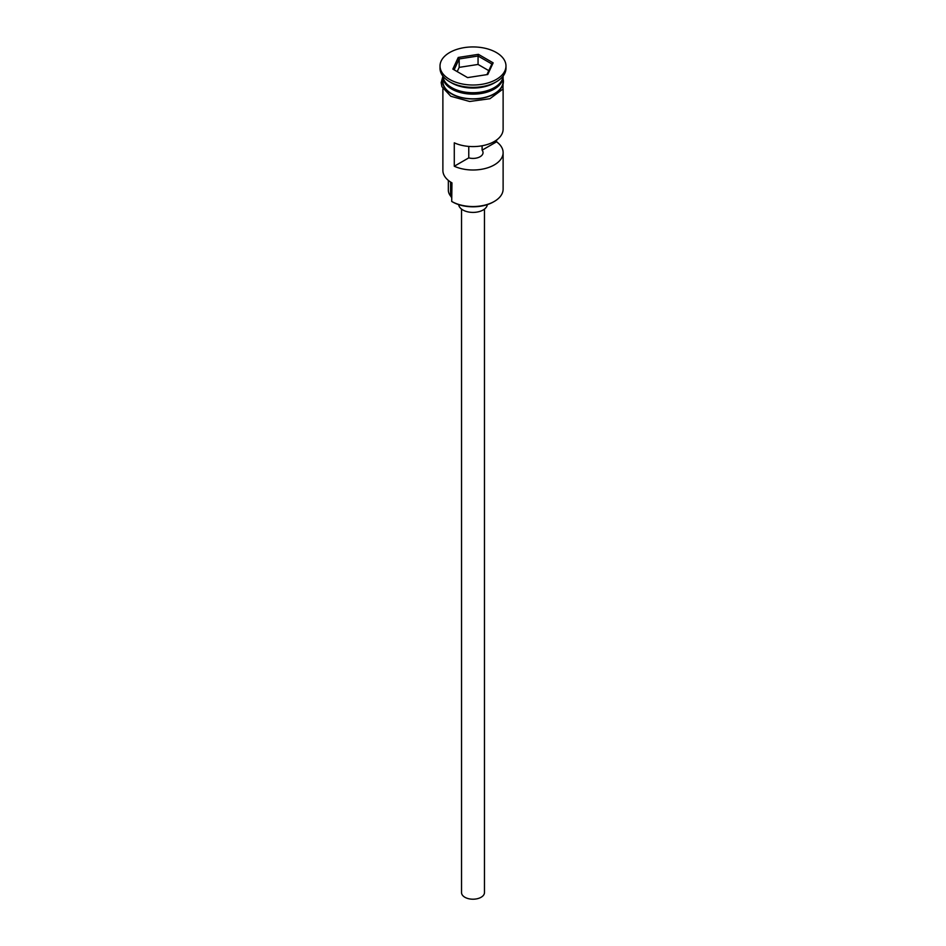 <?xml version="1.0" encoding="UTF-8"?>
<svg xmlns="http://www.w3.org/2000/svg" width="946" height="946" viewBox="0 0 946 946"><rect width="100%" height="100%" fill="white"/><g stroke="black" fill="none" stroke-linecap="round" stroke-linejoin="round"><path stroke-width="1.42" d="M494.297 201.439L493.481 201.912A28.971 16.721 180 0 1 452.519 201.912L451.703 201.439A30.118 17.383 0 0 0 494.297 201.439A30.118 17.383 0 0 0 503.118 189.153L503.118 152.613A30.118 17.383 0 0 0 496.591 141.805L496.591 140.008M452.519 201.912L451.703 201.439L451.963 182.85M484.47 209.101L484.47 892.586A11.47 6.622 180 0 1 477.387 898.7A11.47 6.622 180 0 1 464.888 897.269A11.47 6.622 180 0 1 461.53 892.586L461.53 209.101M487.32 204.62A14.344 8.277 180 0 1 478.097 211.869A14.344 8.277 180 0 1 462.866 209.988A14.344 8.277 180 0 1 458.68 204.62M442.917 76.118A30.118 17.383 0 0 0 451.703 87.635A30.118 17.383 0 0 0 483.891 91.549A30.118 17.383 0 0 0 503.083 76.118A30.118 17.383 0 0 1 503.118 76.744A30.118 17.383 0 0 1 484.529 92.814A30.118 17.383 0 0 1 451.703 89.042A30.118 17.383 0 0 1 442.882 76.744A30.118 17.383 0 0 1 442.905 76.106M440.02 65.972L440.02 68.313A32.98 19.038 0 0 0 449.681 81.782L451.703 82.952A30.118 17.383 0 0 0 494.297 82.952L496.319 81.782A32.98 19.038 0 0 0 505.98 68.313L505.98 65.972A32.98 19.038 0 0 0 496.319 52.515A32.98 19.038 0 0 0 460.383 48.388A32.98 19.038 0 0 0 440.02 65.972A32.98 19.038 0 0 0 449.681 79.44A32.98 19.038 0 0 0 485.617 83.567A32.98 19.038 0 0 0 505.98 65.972M451.703 82.952L449.681 81.782A32.98 19.038 0 0 0 496.319 81.782M503.118 88.818L503.118 129.2A30.118 17.383 180 0 1 486.102 144.856A30.118 17.383 180 0 1 454.281 142.822L454.281 166.236A30.118 17.383 0 0 0 486.102 168.27A30.118 17.383 0 0 0 503.118 152.613M442.882 76.744L442.882 81.427A30.118 17.383 0 0 0 451.703 93.725A30.118 17.383 0 0 0 484.529 97.497A30.118 17.383 0 0 0 503.118 81.427L503.118 76.744M482.105 145.779L482.105 150.178A10.039 5.794 180 0 1 483.039 152.613A10.039 5.794 180 0 1 468.767 157.876L454.281 166.236M496.591 141.805L482.105 150.178M458.242 57.458L478.404 54.336L493.15 62.862L487.758 74.498L467.596 77.607L452.85 69.093L458.242 57.458L459.188 58.936L454.127 69.827M442.882 88.818L442.882 170.41A30.118 17.383 0 0 0 451.703 182.708L451.703 182.708M448.333 180.39L448.333 190.087A24.667 14.237 180 0 0 450.58 196.011A17.205 9.933 180 0 1 451.703 197.939M468.767 157.876L468.767 146.417M459.188 67.367L459.188 58.936L478.061 56.015L478.061 64.446L459.188 67.367L457.214 71.612M486.942 74.616L491.873 63.997L478.061 56.015L478.404 54.336M488.786 70.643L478.061 64.446M491.873 63.997L493.15 62.862M494.084 87.753A29.539 17.052 180 0 1 452.117 87.872A29.539 17.052 180 0 1 451.916 87.753M445.105 81.9A29.539 17.052 0 0 0 452.117 88.333A29.539 17.052 0 0 0 500.895 81.9M442.882 79.026A30.402 17.548 0 0 0 451.502 93.843A30.402 17.548 0 0 0 486.54 97.142A30.402 17.548 0 0 0 503.118 79.026M450.58 196.011L450.58 182.022M503.106 76.378L502.988 89.03L489.933 98.715L469.642 101.482L450.793 96.256L441.912 86.713L441.167 82.621L442.894 76.378"/></g></svg>
